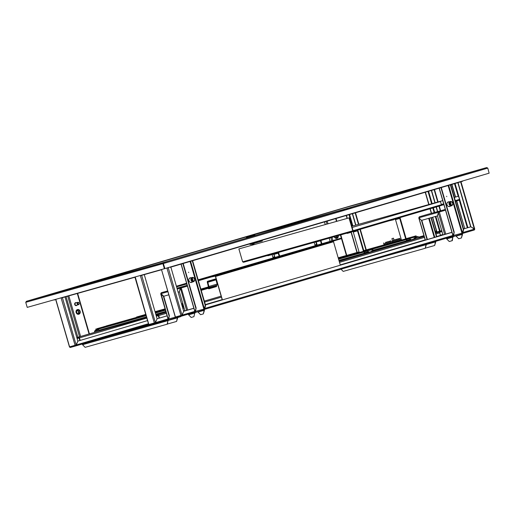 <?xml version="1.0" encoding="UTF-8"?>
<svg xmlns="http://www.w3.org/2000/svg" width="515" height="515" viewBox="0 0 515 515"><rect width="100%" height="100%" fill="white"/><g stroke="black" fill="none" stroke-linecap="round" stroke-linejoin="round"><path stroke-width="0.77" d="M53.811 299.878A0.805 0.438 -106.4 0 0 54.152 300L55.845 299.524L69.577 346.84L75.081 345.288A0.805 0.676 74.3 0 0 75.956 345.874L76.156 344.979L75.081 345.288L61.066 297.837M164.916 268.566L489.134 173.175L487.789 168.102L486.701 167.575L487.673 168.135L163.455 263.526L163.126 262.772L164.916 268.566L163.242 263.165L164.703 268.624L27.211 307.378L25.75 302.337L26.387 301.307L344.747 207.764L389.623 195.114M163.242 263.165L163.126 262.772L26.387 301.307L349.955 206.109L397.31 192.764L349.955 206.109L26.387 301.307L168.341 261.118M462.779 180.932A0.805 0.438 73.6 0 1 462.541 181.286L168.386 267.549M164.382 268.721L162.914 263.68L163.126 262.772L168.334 261.124L486.701 167.575L168.334 261.124L51.069 294.168M462.541 181.286A0.805 0.438 73.6 0 1 462.534 181.286L170.156 267.311A0.805 0.438 -106.4 0 0 170.394 266.957M486.701 167.575L408.749 189.726M487.789 168.102L489.134 173.175M446.66 196.254L446.775 196.64L446.66 196.254M450.355 206.122A2.421 2.034 -105.7 0 1 449.647 206.528A2.421 2.034 -105.7 0 1 449.627 206.534A2.421 2.034 -105.7 0 1 447.02 204.764A2.421 2.034 -105.7 0 1 448.295 201.874A2.421 2.034 -105.7 0 1 448.314 201.867A2.421 2.034 -105.7 0 1 449.151 201.841M336.836 238.316A2.421 2.034 -105.7 0 1 336.823 238.323A2.421 2.034 -105.7 0 1 336.804 238.329A2.421 2.034 -105.7 0 1 334.248 236.72M455.852 235.844A0.406 0.341 -105.7 0 1 456.078 236.121L458.678 238.748L461.427 237.969L462.219 234.389A0.406 0.341 74.3 0 0 461.788 234.1L461.781 234.1A0.805 0.438 -106.4 0 0 461.981 233.205L462.843 232.954L463.635 229.375L450.677 184.782L450.258 184.904M427.759 214.324L438.677 211.35A0.805 0.438 73.6 0 1 439.327 212.006L438.58 212.238L439.115 212.064L438.677 211.35L437.454 215.901L421.482 220.394L418.888 217.774L419.307 216.809L427.753 214.324A0.805 0.438 -106.4 0 0 427.746 214.324L427.765 214.317M425.583 248.069L434.647 245.513L435.439 241.934A0.406 0.341 74.3 0 0 435.008 241.644L435.008 241.644A0.805 0.438 -106.4 0 0 435.175 241.503M448.211 201.906A2.421 2.034 -105.7 0 1 448.938 201.906M450.142 206.18A2.421 2.034 -105.7 0 1 449.518 206.56M440.834 187.672L441.258 187.557L454.211 232.143L453.535 235.69A0.805 0.438 73.6 0 1 453.335 236.585L453.219 236.198A0.805 0.676 74.3 0 0 452.801 237.164L452.331 240.647L449.254 241.516L446.66 238.889A0.805 0.676 -105.7 0 1 446.84 238.065M453.322 235.754L452.801 236.314M426.562 244.129L435.008 241.644L426.562 244.129A0.406 0.341 74.3 0 0 426.343 244.612L426.021 244.709A0.805 0.676 74.3 0 1 426.021 244.194M426.33 244.503L435.767 241.838A0.805 0.676 74.3 0 0 435.497 241.406M435.767 241.838L434.647 245.513M436.804 236.739L431.255 217.645M436.482 236.836L430.933 217.736M341.027 269.197L343.202 271.399L425.229 248.288L426.021 244.709L384.563 256.393M426.343 244.612L425.229 248.288M438.786 211.736L438.812 212.161M425.371 240.099L418.888 217.787L438.568 212.225M437.467 215.894L438.542 212.244M418.888 217.787L421.482 220.414L427.057 239.604M421.798 220.311L427.386 239.507M421.804 220.317L421.482 220.414M330.089 241.245L329.188 238.142M325.248 224.579L324.476 221.907M444.677 234.422L438.259 212.328L439.327 212.006L445.745 234.106M442.984 234.917L437.46 215.907M453.335 236.585L461.781 234.1L453.342 236.585A0.406 0.341 74.3 0 0 453.123 237.067M456.078 236.121L462.541 234.293A0.805 0.676 74.3 0 0 462.026 233.72M462.541 234.293L461.427 237.969M452.003 240.743L452.801 237.164L446.66 238.889M450.677 184.782L449.93 184.994M448.662 185.368L462.515 233.05L463.307 229.471L450.355 184.879M463.307 229.471L463.635 229.375M453.419 235.722L452.968 235.857L454.211 232.143M440.512 187.769L441.258 187.557M440.93 187.653L453.889 232.239M188.587 272.184L188.696 272.57L188.587 272.184M192.275 282.053A2.421 2.034 -105.7 0 1 191.567 282.458A2.421 2.034 -105.7 0 1 191.548 282.465A2.421 2.034 -105.7 0 1 188.941 280.694A2.421 2.034 -105.7 0 1 190.215 277.804A2.421 2.034 -105.7 0 1 190.235 277.804A2.421 2.034 -105.7 0 1 191.071 277.772M78.756 314.247A2.421 2.034 -105.7 0 1 78.743 314.253A2.421 2.034 -105.7 0 1 78.724 314.259A2.421 2.034 -105.7 0 1 76.117 312.489A2.421 2.034 -105.7 0 1 77.392 309.599A2.421 2.034 -105.7 0 1 77.411 309.592A2.421 2.034 -105.7 0 1 77.443 309.586M197.773 311.775A0.406 0.341 -105.7 0 1 198.005 312.051L200.599 314.678L203.348 313.899L204.146 310.32A0.406 0.341 74.3 0 0 203.708 310.03L203.708 310.03A0.805 0.438 -106.4 0 0 203.901 309.135L204.764 308.884L205.556 305.305L192.604 260.712L192.179 260.835M168.823 294.799L163.41 296.331L160.815 293.705L161.234 292.739A0.805 0.438 73.6 0 1 161.234 292.739L167.697 290.917M167.504 323.999L176.574 321.444L177.366 317.864A0.406 0.341 74.3 0 0 176.928 317.575L176.928 317.575A0.805 0.438 -106.4 0 0 177.134 317.362M190.132 277.836A2.421 2.034 -105.7 0 1 190.859 277.836M192.063 282.111A2.421 2.034 -105.7 0 1 191.445 282.49M182.761 263.603L183.179 263.487L196.138 308.073L195.455 311.62A0.805 0.438 73.6 0 1 195.262 312.515A0.805 0.438 73.6 0 1 195.256 312.515L195.146 312.129A0.805 0.676 74.3 0 0 194.722 313.094L193.93 316.674L191.174 317.446L188.58 314.82A0.805 0.676 -105.7 0 1 188.767 313.995M195.249 311.684L194.722 312.245M177.006 288.291L180.598 287.28L179.375 291.831L180.179 288.258L181.248 287.937L180.501 288.168L181.035 287.994L180.598 287.28A0.805 0.438 73.6 0 1 181.248 287.937L187.672 310.036M168.566 319.203L168.244 319.294L161.034 293.634L163.731 296.247L169.358 315.624L168.682 319.165A0.805 0.438 73.6 0 1 168.482 320.06L168.366 319.673A0.805 0.676 74.3 0 0 167.942 320.639L167.478 324.122L85.13 347.335L82.535 344.709A0.805 0.676 -105.7 0 1 82.709 343.885M168.469 319.229L168.366 319.673M168.27 320.542A0.406 0.341 74.3 0 1 168.482 320.06L176.928 317.575L168.489 320.06M168.251 320.433L177.688 317.768A0.805 0.676 74.3 0 0 177.366 317.298M177.688 317.768L176.574 321.444M167.15 324.218L167.942 320.639L82.535 344.709M180.714 287.666L180.739 288.091M177.237 289.076L180.495 288.155M179.387 291.825L178.139 292.179M167.922 291.702L160.828 293.717M168.244 319.294L169.358 315.624M163.403 296.344L169.036 315.714M77.849 337.261L66.049 296.646M186.597 310.352L180.469 288.175M184.911 310.848L179.387 291.838M195.262 312.515L203.708 310.03L195.262 312.515A0.406 0.341 74.3 0 0 195.043 312.998M198.005 312.051L204.468 310.223A0.805 0.676 74.3 0 0 203.953 309.65M204.468 310.223L203.348 313.899M193.93 316.674L194.722 313.094L188.58 314.82M192.604 260.712L191.857 260.931M190.589 261.298L204.442 308.981L205.234 305.401L192.275 260.809M205.234 305.401L205.556 305.305M195.346 311.652L194.895 311.787L196.138 308.073M182.432 263.699L183.179 263.487M182.857 263.583L195.809 308.17M334.782 236.572A1.918 1.609 74.3 0 0 337.866 235.703M336.231 237.846A1.918 1.609 74.3 0 0 336.804 235.999M334.306 236.7A2.421 2.034 74.3 0 0 334.795 237.563A2.421 2.034 74.3 0 0 336.868 238.31A2.421 2.034 74.3 0 0 336.9 238.303M334.37 236.681A2.421 2.034 74.3 0 0 334.859 237.55A2.421 2.034 74.3 0 0 336.932 238.291A2.421 2.034 74.3 0 0 338.271 235.587M334.95 236.52A1.616 1.352 -105.7 0 1 334.975 236.971M336.559 236.07A1.616 1.352 -105.7 0 1 335.851 237.737M79.027 310.352A1.918 1.609 74.3 0 0 77.366 313.429A1.918 1.609 74.3 0 0 79.027 310.352M78.158 313.777A1.918 1.609 74.3 0 0 77.179 310.307M77.508 309.567A2.421 2.034 74.3 0 0 77.475 309.579A2.421 2.034 74.3 0 0 76.085 311.44A2.421 2.034 74.3 0 0 77.089 313.854A2.421 2.034 74.3 0 0 78.789 314.24A2.421 2.034 74.3 0 0 78.821 314.234M77.147 313.835A2.421 2.034 74.3 0 0 78.853 314.221A2.421 2.034 74.3 0 0 80.25 312.36A2.421 2.034 74.3 0 0 79.246 309.946A2.421 2.034 74.3 0 0 77.54 309.56A2.421 2.034 74.3 0 0 76.143 311.427A2.421 2.034 74.3 0 0 77.147 313.835M76.909 310.597A1.616 1.352 -105.7 0 1 77.771 313.667M76.561 311.704A1.616 1.352 -105.7 0 1 76.902 312.901M449.923 203.283A1.918 1.609 -105.7 0 1 450.265 204.487M452.382 202.324A1.86 1.558 74.3 0 0 450.213 204.764A1.86 1.558 74.3 0 0 452.382 202.324M452.698 204.558L452.543 204.873A2.221 1.86 -105.7 0 1 451.475 205.8A2.221 1.86 -105.7 0 1 449.582 205.118A2.221 1.86 -105.7 0 1 450.271 201.526A2.221 1.86 -105.7 0 1 451.668 201.764L451.958 201.951M448.642 201.989A2.305 1.931 74.3 0 0 447.413 202.466M448.179 201.912A2.421 2.034 -105.7 0 1 448.874 201.919M450.271 201.526L448.153 202.125A2.221 1.86 74.3 0 0 447.02 203.213M450.355 204.603A1.616 1.352 74.3 0 0 452.241 202.485A1.616 1.352 74.3 0 0 450.355 204.603M450.837 204.996A1.616 1.352 74.3 0 0 450.149 202.549M448.552 206.496A2.305 1.931 74.3 0 0 449.846 206.264M447.825 206.064A2.221 1.86 74.3 0 0 449.363 206.399L451.475 205.8M450.078 206.2A2.421 2.034 -105.7 0 1 449.486 206.567M192.417 280.971A1.86 1.558 74.3 0 0 193.885 277.881A1.86 1.558 74.3 0 0 192.417 280.971M194.619 280.488L194.464 280.804A2.221 1.86 -105.7 0 1 193.402 281.731A2.221 1.86 -105.7 0 1 191.838 281.377A2.221 1.86 -105.7 0 1 190.917 279.169A2.221 1.86 -105.7 0 1 192.198 277.456A2.221 1.86 -105.7 0 1 193.589 277.694L193.885 277.881M190.473 282.426A2.305 1.931 74.3 0 0 191.773 282.194M192.005 282.13A2.421 2.034 -105.7 0 1 191.413 282.497M189.745 281.995A2.221 1.86 74.3 0 0 191.284 282.329L193.402 281.731M193.917 278.177A1.616 1.352 74.3 0 0 192.526 280.772A1.616 1.352 74.3 0 0 193.917 278.177M192.764 280.926A1.616 1.352 74.3 0 0 192.076 278.48M190.569 277.92A2.305 1.931 74.3 0 0 189.34 278.396M192.198 277.456L190.08 278.055A2.221 1.86 74.3 0 0 188.941 279.143M190.099 277.843A2.421 2.034 -105.7 0 1 190.795 277.855M191.85 279.214A1.918 1.609 -105.7 0 1 192.185 280.418M77.817 302.35L75.699 302.949A1.21 1.017 74.3 0 0 76.355 305.279L78.473 304.68A1.21 1.017 74.3 0 0 77.817 302.35A1.21 1.017 74.3 0 0 78.473 304.68M78.029 304.12A0.805 0.676 74.3 0 0 78.686 302.794A0.805 0.676 74.3 0 0 78.029 304.12M75.512 302.691A1.513 1.268 74.3 0 0 76.226 305.627A1.513 1.268 74.3 0 0 76.329 305.595M76.432 302.743A1.513 1.268 74.3 0 0 75.409 305.35A1.513 1.268 74.3 0 0 77.089 305.073M144.271 274.604L157.101 318.779L155.401 322.641L154.333 322.957L140.318 275.506M135.233 276.935L148.829 324.508L154.333 322.957A0.805 0.676 74.3 0 0 155.208 323.542L155.195 322.705L155.208 323.542L168.392 319.661L149.704 325.094A0.805 0.676 -105.7 0 1 148.829 324.508M141.773 275.306L140.64 275.409M140.589 275.654L141.986 275.248M437.673 211.53L436.334 206.921M435.13 202.775L431.538 190.408M437.46 211.588L436.128 206.978M434.918 202.833L431.325 190.473M425.21 192.269L428.783 204.564M430.006 208.781L431.325 213.319M432.484 217.298L436.765 232.04M425.422 192.211L428.995 204.507M430.218 208.717L431.538 213.255M432.69 217.24L436.978 231.982M135.291 277.134L61.446 297.94L135.085 277.205M154.655 322.866A0.406 0.341 74.3 0 0 155.092 323.156L155.195 322.705M157.107 318.779L167.098 315.837L157.101 318.779L155.408 322.648L141.664 275.345M183.597 310.983L184.84 310.616L183.597 310.983M205.35 304.584L222.171 299.64L205.35 304.584M340.241 264.897L425.178 239.906L340.241 264.897M436.739 236.507L442.919 234.686L436.733 236.507M140.376 275.712L161.877 269.641L161.543 269.744L175.415 317.015L180.92 315.463A0.805 0.676 74.3 0 0 181.795 316.049L181.995 315.154L180.92 315.463L166.892 267.987M56.045 299.479L55.71 299.569L56.045 299.473M62.521 297.638L61.388 297.747M61.337 297.985L62.733 297.58M65.019 296.936L77.849 341.11L75.956 345.874L148.681 324.476L70.446 347.425A0.805 0.676 -105.7 0 1 69.577 346.84M355.878 225.107L352.55 213.648M355.672 225.171L352.337 213.712M346.222 215.508L347.071 218.431M351.101 232.31L356.972 252.505M346.434 215.45L347.284 218.366M351.314 232.246L357.185 252.447M75.402 345.198A0.406 0.341 74.3 0 0 75.84 345.488L75.943 345.037M148.462 323.703L76.156 344.979L77.855 341.11L147.56 320.607M77.849 341.117L147.56 320.6M61.124 298.043L61.452 297.953M419.905 246.061L417.079 247.084L419.905 246.061M177.463 317.382L180.81 316.609L177.598 317.555M168.36 267.813L167.221 267.89M167.175 268.161L168.457 267.787M170.851 267.105L183.688 311.285L181.795 316.049L195.179 312.109L176.291 317.601A0.805 0.676 -105.7 0 1 175.415 317.015M474.598 229.059L474.173 230.025A0.805 0.676 74.3 0 0 474.598 229.059L470.871 226.793L458.035 182.613M470.665 226.851L457.829 182.677M470.659 226.851L463.513 228.956L470.871 226.793L474.373 229.13L462.94 232.497M451.707 184.473L455.369 197.071M456.502 200.985L464.736 228.518L463.494 228.892L464.73 228.525L456.715 200.921M451.919 184.415L455.582 197.013M181.241 315.373A0.406 0.341 74.3 0 0 181.679 315.663L181.782 315.212M451.932 232.284L340.312 265.128L451.932 232.291M222.235 299.865L205.414 304.816L222.235 299.872M193.859 308.215L183.668 311.215L193.859 308.221M474.18 230.025L462.039 233.598L474.18 230.025M183.694 311.285L193.878 308.292L183.688 311.285L181.995 315.154L168.251 267.851M205.434 304.886L451.951 232.362L205.434 304.886M166.963 268.218L167.285 268.122M235.909 239.823L344.277 207.918L389.604 195.146L344.277 207.918L246.878 236.707M254.088 234.679L350.966 207.667M399.898 192.971L408.929 190.312L408.762 189.732L389.507 195.269L389.675 195.855L399.898 192.971L399.73 192.179L408.434 189.617L389.72 194.998L399.73 192.179M393.196 194.007L405.524 190.447L393.196 194.007M350.882 207.397L459.065 175.57L408.434 189.617M53.998 293.344L246.859 236.739L54.165 293.273L168.875 260.963M253.155 243.975L252.595 244.123L253.155 243.975M246.492 237.994L255.022 235.516L254.912 235.13L246.382 237.608L246.492 237.994M248.513 236.128L253.908 234.583L248.513 236.128M251.185 244.213L254.404 243.305M249.878 243.859L250.071 244.522L257.5 242.436L257.275 241.677M262.141 240.248L262.36 241.014L261.478 241.278L261.26 240.511M259.959 240.891L260.178 241.657L261.478 241.278M260.178 241.657L257.5 242.436M249.009 236.012L252.26 235.059L249.009 236.012M273.336 257.693L272.918 257.288L274.547 256.818L273.755 254.082A0.406 0.341 74.3 0 1 274.019 254.378L274.849 257.249M441.297 205.459L353.322 231.344L352.756 230.797L353.322 231.344L441.297 205.459A0.689 0.373 73.6 0 0 441.464 204.7L440.383 201.52L352.138 227.482L353.078 230.701L352.138 227.482M455.286 200.631L459.438 199.408L459 200.251L459.541 199.382L458.505 196.196L454.346 197.412L458.505 196.196M443.911 204.667L441.381 205.414M441.51 205.079L443.833 204.397M353.316 231.344L243.55 262.277L353.316 231.344L353.226 230.662L441.464 204.7M243.55 262.277L242.629 261.832L238.876 248.919L349.228 217.819L353.078 230.701M242.629 261.832L352.756 230.797L349.003 217.884L238.876 248.919M459.541 199.382L458.601 196.164L454.333 197.367L458.601 196.164M351.694 226.291L442.739 200.631L351.694 226.291M440.531 201.481L352.286 227.443M315.386 245.391L314.91 244.934L316.538 244.458L315.804 241.915M79.22 336.874L81.17 336.314L79.22 336.874M76.993 338.168L78.827 337.653L79.889 340.512M95.983 331.956L76.819 337.57L99.923 330.797L99.376 330.952L98.977 329.915A4.036 4.036 0 0 0 97.148 329.729A4.03 3.515 -105.7 0 1 97.148 329.729A4.03 3.515 -105.7 0 1 97.773 329.709M76.825 337.589L103.225 329.845M80.205 340.415L79.471 337.892A1.011 0.547 -106.4 0 0 78.66 337.068M435.729 233.031L441.928 231.28M435.555 232.452L441.761 230.701M440.409 235.207L442.868 234.512M158.472 314.543L160.423 313.983L158.472 314.543M156.245 315.837L158.079 315.322L159.141 318.18M419.03 237.885L415.798 238.851M339.224 261.375L363.642 254.165L339.211 261.35M156.071 315.232L166.081 312.335M439.134 232.072A1.011 0.547 73.6 0 1 439.733 232.877L440.467 235.407M159.457 318.083L158.723 315.56A1.011 0.547 -106.4 0 0 157.912 314.736M435.233 231.338L435.922 231.132A4.036 4.036 0 0 0 435.123 230.945M435.548 232.413L436.321 232.181L435.922 231.132M413.996 238.979L414.8 238.748A0.406 0.341 74.3 0 0 415.013 238.265L414.672 237.106A0.805 0.676 74.3 0 1 415.096 236.134L416.069 235.851L416.184 236.237L415.212 236.527A0.406 0.341 74.3 0 0 415 237.009L415.335 238.168A0.805 0.676 74.3 0 1 414.91 239.14L407.436 241.335A0.805 0.676 74.3 0 0 407.436 241.335L373.13 251.005L407.429 241.335A0.805 0.676 74.3 0 1 406.567 240.75L406.226 239.591A0.406 0.341 74.3 0 0 405.788 239.295L404.816 239.584L404.7 239.198L405.678 238.909A0.805 0.676 74.3 0 0 405.678 238.909L399.737 218.424A0.406 0.341 74.3 0 0 399.299 218.128L393.531 219.512M414.8 238.748L407.326 240.949A0.406 0.341 74.3 0 1 406.889 240.653L406.547 239.494A0.805 0.676 74.3 0 0 405.685 238.909L363.802 250.708L404.7 239.198M338.213 257.918L359.084 252.047M373.845 248.307L404.816 239.584M416.069 235.851L406.142 238.651M363.77 250.599L401.423 239.99L363.764 250.593M338.188 257.809L359.045 251.932L338.181 257.803M321.341 243.711L320.485 240.756A0.406 0.341 74.3 0 0 320.414 240.614M321.83 243.576L320.974 240.614A1.011 0.85 74.3 0 0 320.922 240.473M317.111 244.908L316.249 241.947A0.406 0.341 74.3 0 0 316.184 241.812M410.732 239.275L410.191 239.436L410.732 239.275M406.251 239.037L400.226 218.283A1.011 0.85 74.3 0 0 399.795 217.671M401.455 240.099L395.501 219.615A0.406 0.341 74.3 0 0 395.237 219.326M410.185 239.417L407.005 240.402A0.406 0.341 -105.7 0 1 406.811 240.396M393.615 219.802L389.308 220.755M413.989 238.348L414.157 238.928L407.256 240.962M406.502 239.366L409.792 238.4A4.036 4.036 0 0 0 407.944 238.213L407.893 238.291M406.902 240.415L410.191 239.443L409.792 238.4M406.206 238.876A4.036 4.036 0 0 1 406.773 238.554L406.837 238.535A4.03 2.279 74 0 0 406.502 238.805A3.991 2.935 -147.8 0 1 406.721 238.735A3.991 2.935 -147.8 0 1 406.953 238.677A4.03 2.279 -106 0 1 407.294 238.406L407.635 238.31A4.03 3.322 73.4 0 1 408.24 238.303A3.991 2.015 105.1 0 1 408.55 238.207A4.03 3.322 -106.6 0 0 407.944 238.213L407.957 238.291M407.455 238.361A4.03 2.279 74 0 0 407.423 238.361L407.088 238.458A4.03 3.322 -106.6 0 0 406.856 238.58M371.759 251.404L372.564 251.178A0.406 0.341 74.3 0 0 372.776 250.689L372.442 249.53A0.805 0.676 74.3 0 1 372.866 248.565L373.839 248.275L373.948 248.661L372.976 248.951A0.406 0.341 74.3 0 0 372.763 249.434L373.105 250.599A0.805 0.676 74.3 0 1 372.68 251.565L365.206 253.76A0.805 0.676 74.3 0 0 365.206 253.76L339.14 261.105L365.199 253.766A0.805 0.676 74.3 0 1 364.33 253.174L363.996 252.015A0.406 0.341 74.3 0 0 363.558 251.719L362.579 252.009L362.47 251.623L363.442 251.333A0.805 0.676 74.3 0 1 363.448 251.333L357.5 230.849A0.406 0.341 74.3 0 0 357.062 230.559L351.288 231.917M372.564 251.178L365.09 253.374A0.406 0.341 74.3 0 1 364.652 253.084L364.317 251.919A0.805 0.676 74.3 0 0 363.448 251.333L338.355 258.401L362.47 251.623M338.471 258.8L362.579 252.009M373.839 248.275L363.905 251.075M338.323 258.298L359.187 252.414L338.323 258.285M364.272 251.79L367.556 250.824A4.036 4.036 0 0 0 365.714 250.638L365.663 250.715M364.672 252.839L368.721 251.642L367.955 251.861L367.556 250.824M363.97 251.301A4.036 4.036 0 0 1 364.543 250.979L364.607 250.959A4.03 2.279 74 0 0 364.266 251.23A3.991 2.935 -147.8 0 1 364.491 251.159A3.991 2.935 -147.8 0 1 364.723 251.101A4.03 2.279 -106 0 1 365.064 250.831L365.399 250.734A4.03 3.322 73.4 0 1 366.004 250.728A3.991 2.015 105.1 0 1 366.32 250.631A4.03 3.322 -106.6 0 0 365.708 250.638L365.727 250.715M365.219 250.786A4.03 2.279 74 0 0 365.193 250.786L364.852 250.882A4.03 3.322 -106.6 0 0 364.62 251.011M279.072 256.007L278.248 253.18A0.406 0.341 74.3 0 0 277.81 252.891L272.126 254.565L272.036 254.249M279.561 255.865L278.737 253.039A1.011 0.85 74.3 0 0 278.364 252.466M272.918 257.288L272.126 254.565L267.897 255.755L267.806 255.44M364.021 251.462L357.989 230.707A1.011 0.85 74.3 0 0 357.565 230.096M359.219 252.524L353.271 232.04A0.406 0.341 74.3 0 0 353 231.75M367.948 251.841L364.768 252.826A0.406 0.341 -105.7 0 1 364.581 252.82M351.378 232.226L347.149 233.424L347.052 233.108M371.753 250.773L371.92 251.352L365.019 253.386M391.902 242.662A1.133 0.618 -106.4 0 0 391.864 242.514A1.133 0.618 -106.4 0 0 390.956 241.599A1.133 0.618 -106.4 0 0 390.679 242.848A1.133 0.618 -106.4 0 0 390.724 242.99M390.422 243.08A1.133 0.618 -106.4 0 0 390.383 242.932A1.133 0.618 -106.4 0 0 389.469 242.018A1.133 0.618 -106.4 0 0 389.198 243.267A1.133 0.618 -106.4 0 0 389.243 243.408M388.941 243.498A1.133 0.618 -106.4 0 0 388.902 243.35A1.133 0.618 -106.4 0 0 387.988 242.436A1.133 0.618 -106.4 0 0 387.718 243.685A1.133 0.618 -106.4 0 0 387.763 243.827M387.454 243.91A1.133 0.618 -106.4 0 0 387.422 243.769A1.133 0.618 -106.4 0 0 386.507 242.855A1.133 0.618 -106.4 0 0 386.237 244.104A1.133 0.618 -106.4 0 0 386.282 244.245M385.973 244.329A1.133 0.618 -106.4 0 0 385.941 244.187A1.133 0.618 -106.4 0 0 385.027 243.267A1.133 0.618 -106.4 0 0 384.75 244.522A1.133 0.618 -106.4 0 0 384.802 244.664M400.792 240.157A1.133 0.618 -106.4 0 0 400.754 240.009A1.133 0.618 -106.4 0 0 399.846 239.095A1.133 0.618 -106.4 0 0 399.569 240.344A1.133 0.618 -106.4 0 0 399.614 240.486M399.312 240.576A1.133 0.618 -106.4 0 0 399.273 240.428A1.133 0.618 -106.4 0 0 398.359 239.514A1.133 0.618 -106.4 0 0 398.089 240.763A1.133 0.618 -106.4 0 0 398.134 240.904M397.831 240.988A1.133 0.618 -106.4 0 0 397.792 240.846A1.133 0.618 -106.4 0 0 396.878 239.926A1.133 0.618 -106.4 0 0 396.608 241.181A1.133 0.618 -106.4 0 0 396.653 241.323M396.344 241.406A1.133 0.618 -106.4 0 0 396.312 241.265A1.133 0.618 -106.4 0 0 395.398 240.344A1.133 0.618 -106.4 0 0 395.127 241.599A1.133 0.618 -106.4 0 0 395.172 241.741M394.863 241.825A1.133 0.618 -106.4 0 0 394.831 241.683A1.133 0.618 -106.4 0 0 393.917 240.763A1.133 0.618 -106.4 0 0 393.64 242.018A1.133 0.618 -106.4 0 0 393.692 242.159M393.383 242.243A1.133 0.618 -106.4 0 0 393.344 242.102A1.133 0.618 -106.4 0 0 392.436 241.181A1.133 0.618 -106.4 0 0 392.16 242.436A1.133 0.618 -106.4 0 0 392.205 242.571M392.797 240.357L393.994 240.009L393.466 238.188L391.915 238.638L393.466 238.188M393.994 240.003L392.443 240.447M398.726 238.683L399.923 238.342L398.726 238.683M397.245 239.102L398.443 238.754L397.245 239.102M395.765 239.52L396.962 239.172L395.765 239.52M385.387 242.443L386.591 242.095L385.387 242.443M386.874 242.024L388.072 241.677L386.874 242.024M388.355 241.606L389.552 241.265L388.355 241.606M389.836 241.187L391.033 240.846L389.836 241.187M394.278 239.939L395.481 239.591L394.278 239.939M384.119 244.857L383.566 242.964M221.154 296.151L204.339 301.101M217.221 284.679L217.774 284.518L217.221 284.686M212.103 286.977L216.583 286.134L216.352 285.329M208.124 287.364L200.934 289.398L208.208 287.64M208.388 288.265L208.466 288.522A0.406 0.341 74.3 0 0 208.897 288.818L216.371 286.617A0.406 0.341 74.3 0 0 216.583 286.134M216.371 286.617L215.315 286.913A0.406 0.341 74.3 0 0 215.528 286.43M211.98 286.726L215.412 286.044M215.315 286.913L208.82 288.825M206.515 287.518L207.867 287.132L206.515 287.518M202.228 288.754L200.882 289.14L202.228 288.754M202.543 288.606L201.198 288.999L202.543 288.606M206.779 287.415L205.427 287.801L206.779 287.415M215.495 279.008L214.143 279.4L215.495 279.008M216.139 278.879L207.597 281.287A1.011 0.547 -106.4 0 0 207.59 281.287A1.011 0.547 -106.4 0 0 207.345 282.407L208.459 287.022L200.869 289.16M216.306 279.465L207.764 281.872L208.878 286.488A1.011 0.547 -106.4 0 1 208.807 287.473M216.912 285.168L211.948 286.63L216.918 285.168A1.011 0.547 73.6 0 1 216.912 285.168A1.011 0.547 73.6 0 0 217.163 284.048L215.94 279.568M208.569 286.887L200.844 289.082M216.107 278.782L215.875 278.853A1.011 0.547 73.6 0 1 215.882 278.853L207.59 281.287M205.627 288.419L206.978 288.033L205.627 288.419M201.043 289.765L211.942 286.591L201.017 289.668M201.211 290.344L203.824 289.61L203.657 289.031M203.824 289.61L212.109 287.17L211.942 286.591M145.475 314.504A4.03 0.734 -106.3 0 0 145.41 314.472L145.603 314.414A4.03 3.959 -104.6 0 1 145.751 314.395M144.367 314.82A4.03 3.959 -104.6 0 1 144.586 314.71L144.87 314.633A4.03 0.734 73.7 0 1 144.927 314.659M144.676 314.678L144.483 314.736A4.03 3.959 75.4 0 0 144.258 314.852M145.533 314.44A4.03 3.959 75.4 0 0 145.507 314.44L145.217 314.523A4.03 0.734 -106.3 0 0 145.179 314.588M104.7 326.504A4.03 0.734 -106.3 0 0 104.642 326.471L104.835 326.413A4.03 3.959 -104.6 0 1 105.144 326.375M103.592 326.813A4.03 3.959 -104.6 0 1 103.811 326.71L104.101 326.626A4.03 0.734 73.7 0 1 104.159 326.658M103.908 326.677L103.715 326.735A4.03 3.959 75.4 0 0 103.483 326.845M104.757 326.433A4.03 3.959 75.4 0 0 104.732 326.439L104.448 326.516A4.03 0.734 -106.3 0 0 104.41 326.587M182.671 305.221L183.231 305.06M182.992 306.29L183.54 306.135M183.076 304.539A3.991 2.935 -147.8 0 0 182.889 304.59A3.991 2.935 -147.8 0 0 182.664 304.661A4.03 2.279 74 0 1 183.005 304.391L182.941 304.41A4.036 4.036 0 0 0 182.271 304.803M181.531 303.85L182.774 303.49M136.546 317.034L137.518 316.751A0.805 0.676 -105.7 0 1 137.524 316.744A0.805 0.676 -105.7 0 1 137.531 316.744L145.764 314.427L136.546 317.034L136.642 317.375M155.073 311.8L165.109 308.987M181.666 304.32L182.909 303.966M182.87 303.837L181.628 304.191L182.876 303.85M165.07 308.852L155.041 311.684M183.829 307.127L183.597 307.191A0.805 0.676 74.3 0 0 183.604 307.191A0.805 0.676 74.3 0 1 182.728 306.605L182.394 305.447A0.406 0.341 74.3 0 0 181.956 305.15L181.911 305.163M96.942 329.124A0.406 0.341 -105.7 0 1 97.296 329.426L97.38 329.703M183.713 306.74L183.488 306.805A0.406 0.341 74.3 0 1 183.05 306.515L182.716 305.35A0.805 0.676 74.3 0 0 181.84 304.764L181.84 304.764M183.353 306.811L183.707 306.708M96.749 328.744A0.805 0.676 -105.7 0 1 96.762 328.744L145.899 314.89M155.215 312.283L165.244 309.444M95.771 329.034L95.887 329.42L146.015 315.289M155.324 312.669L165.36 309.843M105.871 326.175A0.805 0.676 -105.7 0 1 106.167 325.969L145.861 314.774M183.012 304.307L181.763 304.655L183.012 304.32M165.206 309.322L155.176 312.148L165.212 309.335M415.238 237.846L418.631 236.849A4.036 4.036 0 0 0 416.854 236.655A4.03 3.592 -105.6 0 1 417.44 236.643M416.854 236.655A4.03 3.592 -105.6 0 0 416.79 236.662L416.68 236.694A4.03 1.822 -106.4 0 1 417.034 236.765A3.991 3.18 121.8 0 0 416.79 236.829A3.991 3.18 121.8 0 0 416.545 236.906A4.03 1.822 73.6 0 0 416.191 236.842L415.863 236.932A4.03 3.592 -105.6 0 0 415.302 237.267A3.991 1.609 -135.5 0 0 415.09 237.325A4.03 3.592 74.4 0 1 415.618 237.003L415.618 237.003A4.036 4.036 0 0 0 415.084 237.299M416.687 236.713A4.03 3.592 74.4 0 0 416.538 236.733L416.21 236.829A4.03 1.822 -106.4 0 0 416.191 236.842M94.728 332.31L94.503 331.216L98.977 329.915M97.135 329.729L97.039 329.755A4.03 1.97 -106.4 0 1 97.419 329.819A3.991 3.109 119.6 0 0 97.181 329.877A3.991 3.109 119.6 0 0 96.942 329.96A4.03 1.97 73.6 0 0 96.562 329.896L96.228 329.993A4.03 3.515 -105.7 0 0 95.681 330.321A3.991 1.738 -136.1 0 0 95.41 330.398A4.03 3.515 74.3 0 1 95.957 330.07L95.957 330.07A4.036 4.036 0 0 0 94.503 331.216M97.045 329.787A4.03 3.515 74.3 0 0 96.865 329.806L96.53 329.896A4.03 1.97 -106.4 0 0 96.511 329.909M198.41 280.701L203.554 279.252L203.386 278.667L341.458 238.046L198.153 279.812M203.554 279.252L341.625 238.625L341.458 238.046M186.591 283.211L176.4 286.211M176.587 286.849L186.81 283.965M203.386 278.667L198.243 280.115M186.642 283.385L176.42 286.269M331.332 241.657L332.967 241.194A0.689 0.373 73.6 0 1 333.52 241.754L340.331 265.199M222.403 299.897L215.592 276.446A0.689 0.373 -106.4 0 0 215.038 275.892L213.403 276.349M222.255 299.936L215.444 276.491L215.122 276.162L211.176 277.006M448.127 185.529L461.981 233.205L453.47 235.484M439.327 212.006L445.514 210.184M327.231 221.096L328.016 223.8M331.963 237.364L332.864 240.466M346.395 255.485L341.503 238.664M341.336 238.078L340.434 234.975M336.495 221.411L335.683 218.611M428.699 218.366L434.254 237.486M438.677 211.35L445.288 209.405M434.789 237.331L429.24 218.212M438.555 212.116L439.076 211.968M326.162 221.411L326.941 224.102M330.881 237.666L331.789 240.769M453.097 235.819L439.244 188.142M190.054 261.459L203.901 309.135L195.397 311.414M181.248 287.937L187.434 286.115M68.817 295.868L80.61 336.45M89.056 333.965L77.295 293.479M175.473 317.169L168.617 318.959M180.598 287.28L187.209 285.336M187.203 285.316L176.98 288.194L187.203 285.316M82.96 343.743L149.273 325.055M97.335 339.585L91.406 341.258M180.475 288.046L181.003 287.898M67.742 296.17L79.542 336.765M195.018 311.749L181.164 264.073M440.119 231.093L435.838 216.352M434.679 212.373L433.353 207.796M432.137 203.618L428.557 191.284M434.139 189.642L437.737 202.041M438.935 206.155L440.28 210.79M428.023 191.445L431.602 203.773M432.819 207.957L434.145 212.521M435.304 216.506L439.585 231.248M167.999 318.94L155.408 322.648M352.884 225.95L349.569 214.523M76.149 344.979L62.412 297.676M355.15 212.882L358.492 224.373M359.946 229.394L365.927 249.981M349.035 214.684L352.35 226.104M70.452 347.425L75.943 345.88M467.89 227.669L455.054 183.488M460.635 181.847L474.373 229.13M454.52 183.649L458.189 196.279M459.29 200.084L467.356 227.823M453.258 236.179L203.959 309.528L453.258 236.179M452.852 235.464L204.867 308.427M194.779 311.395L181.995 315.154M25.75 302.337L163.242 263.583M168.959 260.925L348.771 208.021L254.12 234.692L348.777 208.015M250.515 244.406L250.316 243.73M459 200.251L455.472 201.288L459.007 200.251M441.503 204.886L443.788 204.243M443.673 203.856L441.406 204.494M146.82 318.077L79.471 337.892M77.102 338.535L79.136 337.937M418.824 237.164L423.961 235.716M441.741 230.636L436.314 232.168L441.741 230.636M423.942 235.651L418.804 237.1L423.942 235.651M394.954 244.953L373.105 251.108M439.462 232.323L442.025 231.602M424.148 236.359L419.023 237.866L424.148 236.359M405.878 241.735L372.899 251.436L405.878 241.735M364.485 253.914L363.957 254.069M339.224 261.395L365.084 253.786M372.789 251.513L407.32 241.355M415.026 239.089L424.16 236.404M439.733 232.877L435.999 233.977M424.444 237.376L339.507 262.367M221.431 297.11L204.616 302.054M184.106 308.086L182.864 308.453M166.364 313.307L158.723 315.56M156.354 316.204L158.388 315.598M435.284 231.512L436.057 231.28M414.672 237.106L409.876 238.451M415.013 238.265L414.041 238.542M406.567 240.75L372.989 250.213M372.918 248.977L406.226 239.591M363.802 250.708L405.678 238.909M415.096 236.134L406.142 238.657M320.485 240.756L316.249 241.947M399.737 218.424L395.501 219.615M406.56 239.533L409.927 238.542M372.442 249.53L367.646 250.882M372.776 250.689L371.811 250.966M364.33 253.174L338.922 260.339M338.58 259.174L363.996 252.015M338.355 258.401L363.442 251.333M372.866 248.565L363.912 251.088M364.33 251.957L367.697 250.972M278.248 253.18L274.019 254.378M357.5 230.849L353.271 232.04M207.667 282.317L215.946 279.877M217.163 284.048L208.878 286.488M207.597 281.287L215.882 278.853M182.728 305.389L183.276 305.234M183.565 306.225L183.018 306.38M137.518 316.751L145.764 314.427M181.66 304.307L182.909 303.959L181.66 304.307M165.077 308.865L155.041 311.691M182.728 306.605L182.362 306.715M165.804 311.375L155.775 314.202M146.46 316.828L99.144 330.16M97.296 329.426L146.125 315.663M155.433 313.043L165.47 310.217M182.02 305.55L182.394 305.447M166.03 312.148L155.994 314.974L166.03 312.148M146.685 317.594L99.369 330.933L146.685 317.594M145.867 314.787L106.167 325.969M415.29 238.02L418.631 236.849M94.464 331.409L99.118 330.057M333.52 241.754L215.592 276.446M332.967 241.194L215.038 275.892M168.334 261.124L462.013 174.72M418.759 217.819L425.242 240.138M336.031 218.508L336.849 221.308M340.788 234.879L346.75 255.389M439.121 188.181L452.968 235.857M160.686 293.75L168.115 319.332M77.649 293.376L89.41 333.862M181.042 264.111L194.895 311.787M440.634 210.693L439.289 206.052M438.091 201.938L434.493 189.539M148.7 324.54L134.956 277.237M149.698 325.094L155.202 323.542M366.281 249.878L360.3 229.291M358.846 224.276L355.505 212.779M69.448 346.872L55.71 299.569M474.727 229.02L460.989 181.744M175.287 317.047L161.543 269.744M176.285 317.601L181.789 316.049M161.877 269.641L140.698 275.609M459.071 175.57L408.762 189.745M251.507 244.316L251.7 244.387C252.781 245.172 253.56 244.947 254.049 243.704L254.178 243.544M246.93 236.604L246.382 237.608M253.908 234.583L254.912 235.13M274.418 257.378L274.547 256.818M316.384 245.108L316.538 244.458M314.91 244.934L314.169 242.378M363.97 254.069L364.472 253.921M391.915 238.638L392.443 240.46M392.655 241.187L392.997 242.353M419.036 237.898L418.772 236.997"/></g></svg>
